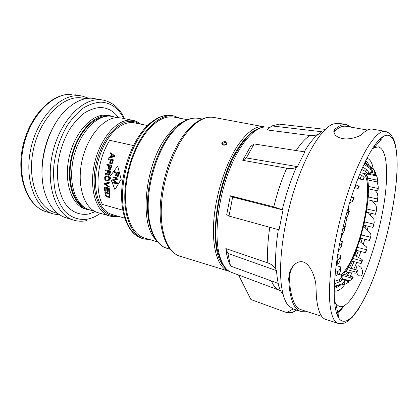 <?xml version="1.0" encoding="UTF-8"?>
<svg xmlns="http://www.w3.org/2000/svg" width="418" height="418" viewBox="0 0 418 418"><rect width="100%" height="100%" fill="white"/><g stroke="black" fill="none" stroke-linecap="round" stroke-linejoin="round"><path stroke-width="0.63" d="M124.726 218.165L111.899 214.455C106.574 212.887 102.358 208.681 99.254 201.831C95.868 193.895 94.766 184.228 95.941 172.822C97.864 154.785 106.804 136.472 117.348 128.201C123.279 123.561 128.969 121.774 134.413 122.845L147.538 125.525M150.062 239.655L143.933 238.971C132.741 235.695 124.637 219.278 124.768 196.47C124.888 173.695 133.588 147.178 145.872 131.503C155.606 119.579 165.032 114.412 174.16 116.005L179.954 118.257M187.442 119.7L174.019 117.113C165.032 115.54 155.752 120.63 146.185 132.375C134.126 147.789 125.599 173.825 125.484 196.188C125.358 218.583 133.316 234.707 144.325 237.926L157.367 241.855M155.24 238.986C139.022 222.543 145.15 163.469 167.122 135.954C172.723 128.572 178.423 123.671 184.223 121.251M264.766 126.957L264.098 126.816C255.962 125.437 247.064 131.848 237.398 146.054C225.036 164.896 215.192 196.528 213.635 223.149C212.067 249.818 218.583 268.21 228.615 271.151L229.242 271.324M222.151 142.914C223.855 140.396 228.494 142.183 226.749 143.865C225.182 146.378 220.443 144.832 222.151 142.914L222.82 143.494C224.55 142.214 225.777 142.24 226.514 143.578L226.373 143.928M255.884 129.826C250.251 132.637 244.535 138.436 238.751 147.22C216.414 179.557 207.83 248.01 222.705 264.672M226.305 144.21L225.809 144.712M223.923 145.234L222.611 144.153L222.82 143.494M363.571 173.355C372.511 180.101 365.609 229.09 352.698 256.976C348.617 266.052 344.651 272.029 340.806 274.908M369 165.413C368.117 163.151 367.004 161.594 365.651 160.742M334.29 288.237C335.957 288.096 337.754 287.161 339.677 285.421M347.327 275.352L348.847 272.661M351.083 268.299L354.098 261.647M334.238 290.996C337.399 291.78 341.025 289.486 345.116 284.12M350.221 276.173L351.961 272.907M353.827 269.098L356.784 262.373M356.272 256.265L358.283 250.821M361.042 242.482L362.207 238.589M365.118 227.726L365.619 225.631M366.889 158.27C370.029 159.039 372.172 162.706 373.311 169.264M372.835 200.938L372.772 201.403M370.918 213.253L370.526 215.359M368.195 226.258L367.307 229.91M364.789 239.248L363.289 244.248M360.896 251.511L358.691 257.577M356.585 272.546L357.735 274.574L359.574 275.932C360.734 276.162 361.575 275.666 362.092 274.448C362.944 272.275 362.547 269.876 360.912 267.259L358.978 265.858C357.745 265.629 356.873 266.104 356.361 267.285L355.974 269.725M373.525 146.854L375.374 146.316M340.147 240.841L342.917 233.296M344.97 226.41L347.186 216.843M348.163 211.153L348.858 205.437M354.098 189.03L357.949 188.805L359.25 186.209L355.608 184.756M358.236 177.76L363.059 179.719L357.902 178.627M363.059 179.719L364.297 177.984L364.073 177.336L361.81 175.393L359.59 174.363M361.648 169.452L365.217 171.234L367.537 173.449L367.793 174.233L360.285 172.676M367.793 174.233L368.885 173.449L368.796 172.477L366.894 169.75L362.693 167.069M363.994 164.217L369.825 168.292L371.733 171.406L371.827 172.566L372.704 172.744L368.686 171.923M374.481 170.701L375.63 172.801L374.554 170.936L374.92 174.635L375.526 175.706L367.918 174.134M374.92 174.635L368.88 173.392M377.167 177.629L377.595 179.677L377.156 177.368L376.911 180.09L377.229 181.934L367.735 179.933L367.542 176.736L367.108 176.642M376.911 180.09L367.38 178.089M378.076 187.013L378.233 188.926L378.17 185.968L377.762 190.885L368.41 188.852L368.624 184.981L368.289 184.908M377.736 188.413L368.352 186.391M377.767 199.214L377.956 196.747L377.407 198.984L377.146 201.91L367.908 199.83L368.498 195.535L368.211 195.467M377.407 198.984L368.143 196.915M376.137 212.135L376.602 209.115L375.458 214.314L366.299 212.166L367.223 207.704L366.957 207.641M375.975 211.106L366.8 208.979M373.499 225.71L374.225 222.381L372.809 227.387L363.697 225.161L364.898 220.772L364.637 220.709M373.556 224.079L364.439 221.874M370.008 239.263L370.975 235.841L369.355 240.407L360.259 238.093L361.659 234.017L361.403 233.955M370.291 237.178L361.194 234.89M365.849 252.106L367.02 248.773L365.285 252.665L356.157 250.262L357.693 246.724L357.427 246.651M366.356 249.698L357.238 247.315M362.427 260.602L361.121 263.554L362.568 260.487L361.957 260.931L360.807 263.471L351.616 260.968L353.2 258.178L352.912 258.105M361.957 260.931L352.787 258.449M346.073 270.822L347.029 272.515L355.378 273.163L356.455 272.766L357.86 270.315L357.338 270.206L356.173 272.155L346.883 269.558L348.074 267.63L348.419 267.708L348.095 267.614L352.802 258.355C361.998 237.994 368.942 206.476 368.378 187.175M357.338 270.206L348.074 267.63M351.648 278.101L342.232 275.415L343.377 274.229L352.761 276.894L351.648 278.101L351.737 279.37L352.829 278.075M340.717 285.113L345.89 283.942L348.549 282.307L348.513 280.441L347.536 280.791L341.872 279.161M348.513 280.441L341.997 278.571M334.327 286.941L343.246 284.329C344.239 284.031 344.787 283.169 344.887 281.742L344.902 280.447L341.856 279.208M334.457 283.806L339.97 281.596C341.057 281.162 341.746 280.06 342.034 278.294L342.211 276.695L341.71 275.164L338.674 274.302M334.985 276.146L337.88 274.825C339.061 274.302 339.886 273.043 340.356 271.052L340.696 269.255L340.524 266.841L336.103 265.608M336.208 264.772L337.201 264.312C338.47 263.753 339.421 262.436 340.053 260.367L340.722 255.367L337.681 254.546M338.34 250.596L341.208 246.96L341.804 245.188L342.342 241.552L340.121 240.972M341.438 234.618L343.774 231.859L344.437 230.323L345.289 226.488L343.387 226.013M345.305 218.295L347.557 216.305L349.333 211.43L347.28 210.944M349.641 202.814L352.233 201.617L352.865 200.917L354.119 197.63L351.439 197.024M373.368 226.29L372.809 227.387M376.012 212.903L375.458 214.314M377.673 200.217L377.146 201.91M378.233 188.926L377.762 190.885M377.595 179.677L377.229 181.934M375.63 172.801L375.526 175.706M369.825 168.292L371.205 168.235L372.746 171.532L372.704 172.744M351.167 197.881L354.119 197.63M346.715 212.992L349.333 211.43M342.655 229.153L344.73 227.47L345.289 226.488M339.285 245.314L341.799 242.827L342.342 241.552M337.201 264.312L337.326 259.933C338.59 259.526 339.562 258.496 340.231 256.83L340.722 255.367M337.88 274.825L337.478 271.601C338.685 271.178 339.568 270.096 340.127 268.366L340.524 266.841M339.97 281.596L339.102 279.71C340.236 279.318 341.01 278.289 341.433 276.632L341.71 275.164M343.246 284.329L342.002 283.843C343.053 283.524 343.711 282.631 343.983 281.162L344.124 279.861M347.018 283.279L347.536 280.791M353.132 277.688L352.761 276.894M361.121 263.554L360.807 263.471M356.455 272.766L356.173 272.155M365.766 252.331L365.285 252.665M369.893 239.671L369.355 240.407M374.225 222.381L373.828 219.293L368.117 212.595M366.063 213.295L366.513 212.219M376.602 209.115L376.101 205.64L372.307 200.823M377.956 196.747L377.282 193.095L375.113 190.31M378.17 185.968L377.261 182.41L376.796 181.846M377.156 177.368L375.725 174.013M365.295 162.189L366.643 163.354M374.554 170.936L373.483 169.421L365.05 161.98M371.205 168.235L364.59 162.942M337.326 259.933L336.84 260.095M337.478 271.601L335.335 272.39M339.102 279.71L334.599 281.34M342.002 283.843L334.353 286.236M351.737 279.37L350.462 280.232L348.455 280.426M362.568 260.487L362.009 259.421L354.825 255.487L356.706 250.403M357.86 270.315L349.474 267.828L352.505 261.208M367.02 248.773L366.591 246.928L359.673 241.426L360.645 238.192M370.975 235.841L370.599 233.307L363.775 226.42L364.052 225.25M363.012 227.826L363.775 226.42M358.822 242.524L359.673 241.426M353.743 256.187L354.825 255.487M348.142 267.536L349.474 267.828M346.736 269.819L347.081 269.913L346.883 269.558L343.439 274.25M347.029 272.515L345.665 274.877M341.945 275.943L342.337 276.052L342.232 275.415M372.02 149.169L374.204 147.711L378.4 146.864C384.184 148.798 386.89 158.537 386.53 176.088C386.263 224.659 356.429 311.635 339.17 306.462L335.837 303.781L334.557 301.446M396.995 170.063C397.899 146.452 393.432 131.362 383.954 136.085C374.831 140.432 361.178 165.387 350.279 200.708C339.379 235.987 333.073 276.418 334.405 299.157C334.98 308.667 336.542 315.151 339.087 318.615C347.191 329.081 362.369 307.805 374.512 275.258C386.718 242.529 395.836 200.379 396.995 170.063M385.443 131.388C391.656 133.76 391.473 136.049 392.617 137.287L394.184 140.662C396.463 147.685 397.429 157.414 397.084 169.839C395.611 207.814 381.686 263.601 365.301 296.932L358.325 309.362L352.364 317.189C349.511 319.916 347.4 321.614 346.026 322.283C345.19 323.234 342.593 323.621 338.235 323.443C333.548 321.991 330.695 314.435 329.682 300.767C327.947 275.399 335.816 228.233 348.727 190.106C361.622 151.886 376.759 129.554 385.443 131.388L372.574 129.152C369.59 128.624 366.116 130.264 362.16 134.063C358.973 137.156 348.967 139.716 343.288 138.698C336.37 137.365 333.334 134.523 334.181 130.165L334.99 129.214C339.264 125.552 343.063 124.021 346.397 124.606L351.198 127.192M346.397 124.606L338.737 123.273L333.198 123.958C321.86 128.122 306.274 152.706 294.904 187.703C283.529 222.658 278.299 262.953 281.502 286.006C282.829 295.453 285.165 302.052 288.504 305.798L293.138 308.959M305.913 311.253L300.5 311.326C294.936 309.586 291.231 301.948 289.387 288.42L288.65 278.602L289.899 271.418C293.959 262.143 301.289 259.15 306.608 263.883C311.159 267.468 315.783 278.179 315.987 286.779L316.379 296.691C317.675 310.313 320.815 317.899 325.8 319.451L338.235 323.443M380.422 138.572L380.808 139.837M379.685 139.257L380.14 140.636M333.742 132.067L334.463 131.236C338.841 127.344 342.729 125.698 346.13 126.304L367.568 130.055M344.536 305.391L337.086 314.738M297.417 166.636L304.847 151.917L254.139 143.959L246.322 157.931L242.764 160.308L286.743 168.219C290.688 168.898 293.911 168.564 296.404 167.216L297.417 166.636L246.322 157.931M229.007 216.064L279.052 229.837L283.038 209.993L273.79 206.868L230.328 195.796L232.654 197.05L229.007 216.064L226.734 214.617L230.328 195.796M230.527 266.031L278.247 283.435C277.474 279.898 276.883 275.624 276.476 270.603L275.838 269.354C274.255 266.376 271.585 264.228 267.828 262.906L225.809 248.579L227.935 253.402L230.527 266.031L228.416 261.193L226.88 255.335L225.809 248.579M280.4 290.646L238.553 274.981L250.91 299.539L286.732 312.633L293.133 308.959M292.36 312.434L286.936 312.706L285.875 312.319M292.501 312.486L296.675 310.099M325.288 129.387L279.135 124.12L271.878 125.928L266.862 129.904L309.999 135.536C313.213 135.934 316.243 135.333 319.101 133.734M242.764 160.308L250.56 146.431L254.139 143.959M227.935 253.402L276.476 270.603M232.654 197.05L283.038 209.993M271.878 125.928L321.949 131.748M321.745 316.316L301.054 309.696C295.563 307.982 291.921 300.448 290.118 287.088L289.408 277.447L290.604 270.53L293.326 265.681M343.33 306.028L336.751 313.787M94.635 211.304L89.583 209.836C77.701 206.805 69.613 188.722 72.053 167.148C74.665 137.715 96.412 112.128 112.505 116.58L117.704 117.63M88.752 98.272L82.346 96.14L78.605 95.722C59.69 94.546 37.171 118.148 30.733 149.179C24.113 180.184 35.457 209 53.389 213.943L46.372 211.811C28.288 206.811 16.777 178.12 23.335 147.335C29.709 116.523 52.302 93.13 71.368 94.348L71.217 94.332M59.999 215.014L53.389 213.943M57.846 213.499L55.338 212.741C37.918 207.955 26.94 179.965 33.341 149.832C39.564 119.673 61.383 96.636 79.76 97.697L86.139 98.617M42.359 179.515C40.222 160.517 45.928 137.35 56.644 121.523M66.044 217.794C56.446 214.784 49.428 206.596 45.003 193.236C36.685 168.36 46.393 128.864 65.302 110.65C74.017 102.112 82.806 97.958 91.657 98.199L103.298 100.111L99.651 99.719C81.202 98.669 58.912 122.892 52.292 154.555C45.494 186.193 56.32 215.369 73.793 220.155L66.044 217.794M113.915 116.868L110.551 115.823L107.003 115.483C92.702 115.201 75.877 134.575 70.94 159.054C65.866 183.512 74.012 206.027 87.503 209.596L85.507 209.016C71.98 205.437 63.792 182.948 68.855 158.537C73.777 134.105 90.622 114.772 104.96 115.065L110.551 115.823M90.925 210.228L87.503 209.596M84.546 207.459C72.554 201.45 66.567 178.899 72.199 156.175C77.722 133.42 93.48 116.173 106.903 116.356L106.982 116.356M118.101 216.252L115.039 216.67L111.439 216.456L97.859 212.61C84.567 209.104 76.64 186.454 81.787 161.756C86.798 137.041 103.523 117.411 117.625 117.63L121.121 117.965L134.371 120.687L137.715 122.046L140.782 124.146M109.688 216.054C96.631 212.626 88.966 189.824 94.196 164.849C99.291 139.858 115.891 119.945 129.763 120.091L133.201 120.405M116.69 215.845C102.154 217.496 91.087 197.003 94.844 170.554C98.413 144.111 115.87 121.121 130.51 121.34C133.713 121.309 136.66 122.145 139.346 123.848M122.777 210.17L102.363 204.402C94.353 189.114 97.66 158.85 109.777 140.286L133.473 145.595M108.962 157.717L114.438 156.865L114.809 155.862L114.313 156.881L108.837 157.738L109.093 156.99L110.483 156.781L111.413 154.284L110.394 153.495L110.697 152.742L114.684 155.877M110.697 152.742L114.809 155.862M110.927 164.206L112.223 163.464L113.409 159.869L108.617 158.762M109.657 169.776L110.88 169.044L111.805 165.476L107.024 164.347M108.774 175.288L109.924 174.572L110.598 171.04L105.827 169.886M105.122 174.473L107.473 174.003L105.002 174.499L105.117 173.648L107.374 173.209L107.708 171.129L105.587 170.596L105.717 169.86L110.483 171.056L109.997 174.003L109.432 175.001L108.252 175.199L107.473 173.992M108.178 181.099L109.333 180.158L109.359 177.441L108.137 176.255L106.052 175.874M109.276 183.189L109.302 182.467L104.51 183.136M109.129 187.149L109.239 186.522L105.106 183.768M105.32 191.235L105.184 187.828M109.432 192.343L109.281 188.173L104.552 186.966M107.478 191.366L107.395 188.419M109.202 197.448L110.044 196.596L109.662 193.304L104.955 192.081M121.183 179.421L114.903 189.615L109.866 176.568L117.698 166.061L121.183 179.421L117.698 166.061M111.768 154.503L110.932 156.755L114.088 156.28L111.768 154.503M111.063 156.734L111.862 154.576M109.161 183.204L104.986 183.789L109.124 186.538L109.135 187.248L104.38 184.103L104.39 183.152L109.187 182.488L109.161 183.204M121.068 179.437L114.903 189.615M113.936 171.484L113.8 172.226L116.058 172.796L115.54 175.999L116.157 176.156L116.674 172.947L118.012 173.287L117.427 176.986L118.043 177.143L118.769 172.697L113.936 171.484M112.74 180.299L116.408 182.979L112.62 181.992L112.578 182.718L117.39 183.972L117.458 182.885L113.294 179.949L117.787 179.228L117.918 178.125L113.09 176.892L113.006 177.624L116.8 178.596L112.823 179.332L112.74 180.299M104.824 192.045L109.537 193.325L109.913 196.617L109.479 197.359L107.144 197.04L106.182 196.455L105.216 194.793L104.824 192.045M109.291 196.34L109.02 193.853L105.508 192.902L106.25 195.833L108.513 196.773L109.291 196.34M116.162 176.109L115.655 175.983L116.173 172.78L113.915 172.211L114.041 171.511M118.054 177.101L117.542 176.971L118.127 173.271L116.779 172.974M117.395 183.925L112.693 182.703L112.735 182.023M116.303 182.906L112.855 180.283L112.944 179.312L116.915 178.58L113.121 177.608L113.2 176.918M111.125 163.459L110.425 162.895L111.12 160.167M109.803 169.034L109.077 168.464L109.573 165.763M108.868 174.557L108.11 173.987L108.429 171.312M108.095 180.357L106.256 179.97L105.576 179.426L105.414 177.546L106.099 176.621M108.931 196.747L106.381 195.807L105.644 192.933M111.663 163.898L110.817 164.222L109.829 163.454L109.735 162.236L110.399 159.995L108.272 159.483L108.508 158.736L113.283 159.885L112.379 162.879L111.663 163.898M112.536 160.512L111.01 160.141L110.31 162.508L110.713 163.401L111.627 163.229L112.536 160.512M110.357 169.473L109.547 169.792L108.528 169.018L108.351 167.806L108.858 165.585L106.731 165.058L106.914 164.316L111.684 165.491L110.995 168.464L110.357 169.473M110.989 166.108L109.464 165.732L108.936 168.083L109.391 168.976L110.279 168.809L110.989 166.108M109.84 171.667L108.319 171.281L107.948 173.611L108.45 174.494L109.312 174.337L109.84 171.667M109.244 177.462L109.359 179.599L108.544 180.978L106.099 180.712L104.84 179.526L104.693 177.404L105.555 176.015L108.022 176.271L109.244 177.462M108.612 179.897L108.837 178.47L108.33 177.227L106.423 176.61L105.681 176.793L105.216 178.523L105.744 179.766L107.656 180.383L108.612 179.897M106.668 188.225L105.064 187.797L105.326 191.287L104.725 191.125L104.432 186.935L109.161 188.194L109.443 192.4L108.837 192.238L108.586 188.737L107.274 188.387L107.483 191.418L106.883 191.256L106.668 188.225M143.933 238.971L141.806 238.328C130.573 235.036 122.422 218.635 122.521 195.864C122.615 173.125 131.309 146.661 143.614 131.027C153.359 119.135 162.816 113.989 171.981 115.587L174.16 116.005M264.098 126.816L213.807 117.432C204.658 115.864 194.981 121.795 184.772 135.223C171.746 153.03 162.022 183.204 161.28 208.895C160.528 234.629 168.428 252.775 179.719 256.119L228.615 271.151M170.042 249.248L166.62 248.208C155.564 244.958 147.732 227.836 148.212 203.77C148.688 179.735 157.795 151.603 170.278 134.957C180.121 122.333 189.542 116.8 198.54 118.357L202.098 119.031M226.749 143.865L226.31 144.027C224.137 145.271 222.904 145.312 222.611 144.153L222.705 144.518M341.914 275.843L342.248 275.519M347.88 267.959L352.802 258.334C363.346 235.135 370.682 197.484 367.772 179.939M367.401 177.932L366.116 173.883M354.37 189.061L356.293 184.955M357.411 188.988L358.895 185.953M374.089 222.763L373.253 226.54M376.472 209.59L375.897 213.232M377.83 197.338L377.558 200.65M378.065 186.736L378.118 189.511M377.114 178.476L377.501 180.524M374.977 173.193L375.698 174.348M371.733 171.406L372.751 171.532M367.537 173.449L368.796 172.477M362.646 179.395L364.068 177.342M352.233 201.612L353.659 197.808M347.557 216.305L348.795 212.03M343.774 231.859L344.73 227.465M341.208 246.96L341.793 242.827M340.053 260.367L340.231 256.83M340.356 271.052L340.127 268.366M342.034 278.294L341.433 276.632M344.887 281.742L343.983 281.162M348.659 281.366L347.52 281.847M353.038 277.4L351.763 278.858M357.73 270.289L356.392 272.578M366.879 248.992L365.666 252.415M370.834 236.139L369.784 239.838M365.217 171.234L366.894 169.75M359.935 178.267L361.81 175.393M334.99 129.214L334.463 131.236M320.632 132.731C315.459 135.813 309.994 142.177 304.236 151.823M296.404 167.216C290.771 179.959 286.074 194.098 282.312 209.637M278.315 229.634C275.943 244.776 275.117 258.016 275.838 269.354M283.007 294.361C280.886 291.91 279.182 288.227 277.897 283.31M269.772 227.282C267.766 240.768 267.123 252.639 267.828 262.906M286.743 168.219C281.549 179.865 277.233 192.75 273.79 206.868M309.999 135.536C305.595 138.17 300.986 143.175 296.163 150.553M278.733 289.904C275.791 288.634 273.351 285.651 271.418 280.948M238.563 275.002L231.572 272.405C225.678 270.331 221.43 263.711 218.823 252.545C214.241 232.126 218.567 197.155 229.613 169.4C240.648 141.592 256.265 125.29 267.295 127.077L269.997 127.422M288.65 278.602L289.408 277.447M100.383 213.347C96.349 216.216 92.221 218.118 87.994 219.058C79.587 220.495 71.525 217.945 64.942 211.356C60.882 206.257 57.71 199.872 55.427 192.212C53.76 183.957 53.238 175.085 53.854 165.601C55.74 150.882 60.234 137.501 67.324 125.457C72.298 118.216 77.711 112.364 83.558 107.907C89.499 104.364 95.341 102.441 101.083 102.138C110.911 102.76 118.466 108.21 123.744 118.493M95.325 211.649L88.559 214.037C80.726 215.265 73.756 212.851 67.643 206.79C60.103 197.897 56.237 182.462 57.731 165.22C59.445 151.912 63.499 139.8 69.895 128.885C74.383 122.307 79.274 116.972 84.572 112.886C89.948 109.626 95.257 107.828 100.482 107.494C107.76 107.766 113.759 111.151 118.477 117.646M216.696 246.212L216.174 246.061M242.006 143.374L241.473 143.269M141.806 238.328C129.376 234.393 121.607 217.726 121.575 195.389C121.612 172.984 130.092 147.011 142.303 131.44M142.491 131.2C146.227 126.022 151.384 121.586 157.952 117.886C165.533 114.621 168.114 115.133 171.981 115.587M183.471 135.442C189.213 127.715 195.091 122.401 201.089 119.491C208.002 116.591 210.306 117.035 213.807 117.432M183.246 135.745C168.381 156.013 158.453 191.867 160.371 218.734C161.573 234.101 166.254 245.214 170.831 250.183C174.332 253.606 177.289 255.586 179.719 256.119M169.332 135.108C174.296 128.394 179.818 123.488 185.905 120.379C192.928 117.453 195.112 117.97 198.54 118.357M166.62 248.208C163.323 246.986 161.191 246.108 156.139 240.287C150.841 232.512 147.93 221.597 147.413 207.553C146.854 183.037 155.992 152.91 169.17 135.327M368.357 186.376L367.788 179.944M367.406 177.875L366.158 173.893M341.924 275.875L342.253 275.551M343.46 274.255L346.893 269.579M338.935 285.64L334.332 286.811M375.385 146.305L374.068 146.06M374.204 147.711L383.954 136.085M335.837 303.781L339.087 318.615M333.731 131.889L334.181 130.165M300.5 311.326L293.107 308.949M296.493 310.041L292.02 312.627M217.553 250.993C212.422 228.155 218.739 188.011 232.23 160.099C238.082 148.39 244.295 139.513 250.868 133.467C258.695 127.197 263.93 126.711 266.757 127.015M231.044 272.207C227 270.404 223.797 267.144 221.435 262.42L217.689 251.61M289.899 271.418L290.604 270.53M46.372 211.811C27.389 206.309 16.218 177.556 22.635 147.162C28.978 116.727 51.189 93.292 71.149 94.327M82.346 96.14L75.141 94.776M124.58 118.66C119.893 108.497 112.803 102.311 103.298 100.111M86.944 220.542C82.482 221.55 78.098 221.42 73.793 220.155"/></g></svg>
